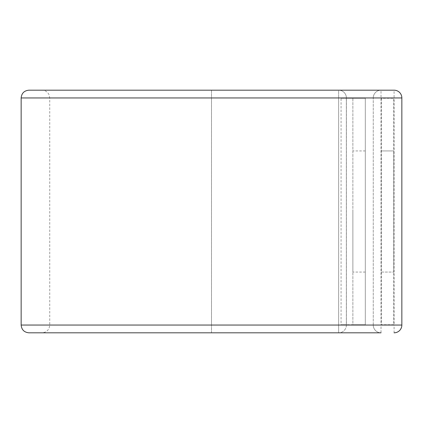 <?xml version="1.0" encoding="UTF-8"?>
<svg xmlns="http://www.w3.org/2000/svg" width="423" height="423" viewBox="0 0 423 423"><rect width="100%" height="100%" fill="white"/><g stroke="black" fill="none" stroke-linecap="round" stroke-linejoin="round"><path stroke-width="0.32" stroke-dasharray="2.12 1.59" d="M381.34 150.942L393.76 150.942L393.76 272.058L393.76 150.942L381.34 150.942L381.34 272.058L393.76 272.058L381.34 272.058L381.34 150.942M352.872 211.5L352.872 272.058L352.872 211.5M365.292 211.5L365.292 272.058L365.292 211.5M346.347 98.273L352.872 98.273L352.872 324.727L365.292 324.727L365.292 98.273L365.292 324.727L346.347 324.727L346.347 98.273L346.4 324.727L341.07 324.727L346.4 324.727L346.4 325.049A7.762 7.762 0 0 1 338.638 332.816L338.638 325.049L338.638 332.816L211.5 332.816L338.638 332.816A7.762 7.762 0 0 0 346.4 325.049L338.638 325.049L338.638 97.951L338.638 325.049L346.4 325.049L346.4 97.951L338.638 97.951L338.638 90.184A7.762 7.762 0 0 1 346.4 97.951L346.4 98.273L365.292 98.273L352.872 98.273L352.872 324.727L346.347 324.727M341.07 98.273L346.4 98.273L341.07 98.273L341.07 324.727M381.017 90.184A7.762 7.762 0 0 0 373.25 97.951A7.762 7.762 0 0 1 381.017 90.184A7.762 7.762 0 0 0 373.25 97.951L394.088 97.951L394.088 325.049L381.017 325.049L381.017 90.184L41.983 90.184L338.638 90.184A7.762 7.762 0 0 1 346.4 97.951L211.5 97.951L211.5 90.184L338.638 90.184L338.638 97.951L211.5 97.951L211.5 325.049L338.638 325.049L211.5 325.049L211.5 90.184L28.912 90.184M28.912 332.816L211.5 332.816L211.5 325.049L211.5 332.816L41.983 332.816L381.017 332.816L381.017 325.049L373.25 325.049A7.762 7.762 0 0 0 381.017 332.816A7.762 7.762 0 0 1 373.25 325.049L21.15 325.049M373.25 325.049L373.25 97.951L373.25 325.049A7.762 7.762 0 0 0 381.017 332.816M394.088 332.816L394.088 325.049L401.85 325.049A7.762 7.762 0 0 1 394.088 332.816A7.762 7.762 0 0 0 401.85 325.049L401.85 97.951A7.762 7.762 0 0 0 394.088 90.184A7.762 7.762 0 0 1 401.85 97.951L394.088 97.951L394.088 90.184M381.34 98.273L381.34 324.727L393.76 324.727L393.76 98.273L381.34 98.273L381.34 324.727L393.76 324.727L393.76 98.273L381.34 98.273M21.15 97.951L211.5 97.951L49.75 97.951L48.957 94.535C47.461 91.759 45.134 90.311 41.983 90.184M373.25 97.951L49.75 97.951L49.75 325.049C49.29 329.766 46.699 332.356 41.983 332.816M365.292 272.058L352.872 272.058M365.292 150.942L352.872 150.942"/><path stroke-width="0.63" d="M394.088 332.816A7.762 7.762 0 0 0 401.85 325.049L401.85 97.951A7.762 7.762 0 0 0 394.088 90.184L28.912 90.184C24.196 90.644 21.61 93.234 21.15 97.951L21.15 325.049C21.61 329.766 24.196 332.356 28.912 332.816L381.017 332.816M394.088 90.184L381.017 90.184M401.85 325.049L21.15 325.049M401.85 97.951L21.15 97.951"/></g></svg>
